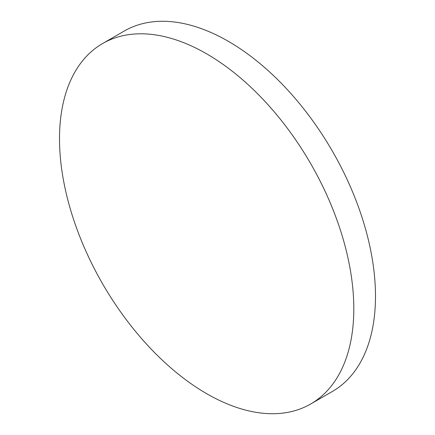 <?xml version="1.0" encoding="UTF-8"?>
<svg xmlns="http://www.w3.org/2000/svg" width="435" height="435" viewBox="0 0 435 435"><rect width="100%" height="100%" fill="white"/><g stroke="black" fill="none" stroke-linecap="round" stroke-linejoin="round"><path stroke-width="0.65" d="M310.704 403.979L332.394 391.456A208.099 120.147 -120 0 0 375.492 296.197A208.099 120.147 -120 0 0 228.342 41.325A208.099 120.147 -120 0 0 124.296 31.021L102.606 43.543A208.099 120.147 -120 0 0 59.508 138.803A208.099 120.147 -120 0 0 206.658 393.675A208.099 120.147 -120 0 0 310.704 403.979A208.099 120.147 -120 0 0 353.807 308.714A208.099 120.147 -120 0 0 206.658 53.848A208.099 120.147 -120 0 0 102.606 43.543"/></g></svg>
